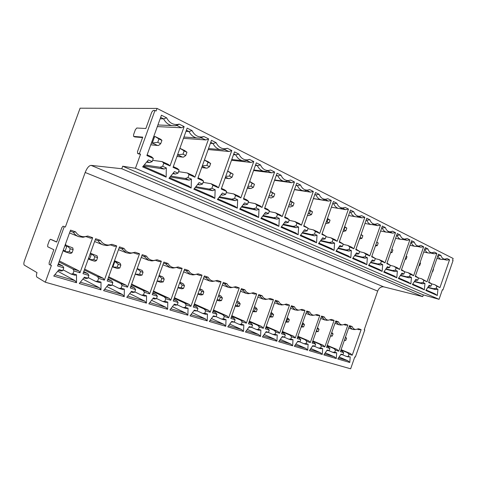 <?xml version="1.0" encoding="UTF-8"?>
<svg xmlns="http://www.w3.org/2000/svg" width="477" height="477" viewBox="0 0 477 477"><rect width="100%" height="100%" fill="white"/><g stroke="black" fill="none" stroke-linecap="round" stroke-linejoin="round"><path stroke-width="0.72" d="M64.24 226.664L50.294 265.045L49.167 264.443L49.161 262.606L53.847 249.721L47.724 246.782L47.724 245.023L49.358 240.527L50.431 239.269L56.632 242.054L61.921 227.511L63.053 226.205L65.355 227.046L85.18 172.465L377.677 291.083L364.225 329.768L364.78 329.953L364.225 329.768M142.575 137.573L134.782 136.941L133.638 136.41L133.566 134.693L135.39 129.649L136.804 128.015L145.849 128.51L151.764 112.143L153.242 110.425L154.965 110.443L139.362 153.666L137.698 153.469L138.67 153.904M133.638 136.41L142.736 137.132L137.495 151.638L137.698 153.469M50.294 265.045L51.427 265.391L45.309 282.217L350.655 368.804L354.793 356.903L355.353 357.07L364.78 329.953M84.632 269.106L103.163 278.258L104.344 280.136L116.686 245.917L112.035 244.325L108.75 245.041C105.143 245.059 102.37 243.497 100.432 240.354L95.627 238.709L82.986 273.667L88.901 275.456L87.905 278.21L85.979 278.532L83.857 277.894M88.144 277.56L95.674 281.43L97.63 281.126L100.999 282.134L100.981 289.843L79.283 283.511L84.447 277.173L87.905 278.21M97.63 281.126L98.614 278.401L97.445 276.517L84.316 269.988M104.344 280.136L98.614 278.401M108.696 276.821L126.274 285.294L127.532 287.16L139.54 253.746L135.11 252.232L131.807 252.953C128.426 252.935 125.85 251.433 124.062 248.445L119.488 246.877L107.188 280.995L112.822 282.706L111.856 285.389L109.865 285.669L107.987 285.109M112.035 284.9L119.101 288.43L121.11 288.168L124.324 289.128L124.253 296.634L103.592 290.606L108.559 284.399L111.856 285.389M121.11 288.168L122.07 285.502L120.824 283.636L108.404 277.614M127.532 287.16L122.07 285.502M131.628 284.131L148.317 292.007L149.641 293.856L161.339 261.211L157.112 259.762L153.803 260.496C150.637 260.454 148.228 259.005 146.576 256.155L142.212 254.658L130.245 287.983L135.611 289.605L134.669 292.234L132.63 292.479L130.978 291.984M134.8 291.87L141.436 295.108L143.499 294.875L146.564 295.8L146.445 303.116L126.745 297.362L131.527 291.286L134.669 292.234M143.499 294.875L144.43 292.276L143.118 290.421L131.366 284.852M149.641 293.856L144.43 292.276M153.505 291.065L169.359 298.411L170.748 300.248L182.142 268.336L178.112 266.953L174.815 267.692C171.839 267.627 169.585 266.232 168.047 263.507L163.885 262.082L152.229 294.637L157.35 296.193L156.432 298.757L154.345 298.966L152.908 298.536M156.528 298.501L162.758 301.482L164.863 301.285L167.791 302.162L167.63 309.299L148.824 303.807L153.433 297.857L156.432 298.757M164.863 301.285L165.769 298.739L164.392 296.903L153.272 291.727M170.748 300.248L165.769 298.739M174.403 297.666L189.47 304.535L190.913 306.359L202.027 275.14L198.17 273.822L194.902 274.567C192.1 274.484 189.983 273.136 188.558 270.531L184.581 269.165L173.217 300.999L178.112 302.478L177.217 304.988L175.089 305.167L173.843 304.797M177.277 304.821L183.126 307.57L185.267 307.403L188.063 308.243L187.872 315.208L169.901 309.961L174.349 304.129L177.217 304.988M185.267 307.403L186.155 304.916L184.724 303.092L174.188 298.268M190.913 306.359L186.155 304.916M194.383 303.95L208.711 310.396L210.202 312.202L221.048 281.657L217.357 280.393L214.125 281.138C211.478 281.042 209.492 279.743 208.157 277.238L204.353 275.939L193.268 307.075L197.955 308.494L197.079 310.944L193.847 310.777M197.114 310.855L202.612 313.395L204.782 313.252L207.459 314.057L207.233 320.86L190.037 315.84L194.342 310.122L197.079 310.944M204.782 313.252L205.647 310.819L204.168 309.013L194.187 304.505M210.202 312.202L205.647 310.819M213.499 309.949L227.135 316.001L228.668 317.795L239.257 287.887L235.721 286.677L232.532 287.428C230.033 287.327 228.161 286.069 226.915 283.666L223.272 282.414L212.456 312.882L216.94 314.242L216.087 316.645L212.986 316.495M216.099 316.615L221.262 318.97L223.463 318.857L226.026 319.62L225.764 326.274L209.308 321.468L213.463 315.857L216.087 316.645M223.463 318.857L224.309 316.472L222.783 314.677L213.314 310.461M228.668 317.795L224.309 316.472M231.81 315.685L244.796 321.379L246.365 323.156L256.709 293.868L253.323 292.705L250.181 293.456C247.813 293.343 246.049 292.133 244.88 289.813L241.392 288.621L230.832 318.451L235.125 319.751L234.29 322.1L231.315 321.975M234.225 322.106L239.138 324.312L241.362 324.217L243.819 324.956L243.526 331.455L227.756 326.852L231.78 321.349L234.29 322.1M241.362 324.217L242.185 321.892L240.623 320.109L231.643 316.156M246.365 323.156L242.185 321.892M249.364 321.164L261.736 326.536L263.34 328.295L273.452 299.598L270.197 298.483L267.114 299.24C264.866 299.121 263.197 297.946 262.1 295.71L258.755 294.565L248.439 323.782L252.554 325.034L251.743 327.335L248.887 327.228M251.564 327.341L256.28 329.44L258.522 329.368L260.883 330.072L260.567 336.428L245.434 332.016L249.334 326.608L251.743 327.335M258.522 329.368L259.327 327.085L257.729 325.32L249.209 321.605M263.34 328.295L259.327 327.085M266.202 326.417L278.002 331.491L279.635 333.232L289.521 305.101L286.403 304.034L283.368 304.785C281.233 304.666 279.653 303.521 278.628 301.369L275.414 300.272L265.331 328.897L269.278 330.096L268.485 332.356L265.743 332.266M268.199 332.362L272.737 334.359L274.996 334.305L277.262 334.985L276.922 341.204L262.398 336.965L266.172 331.658L268.485 332.356M274.996 334.305L275.784 332.07L274.156 330.322L266.059 326.828M279.635 333.232L275.784 332.07M282.378 331.449L293.629 336.249L295.293 337.978L304.964 310.39L301.965 309.358L298.99 310.116C296.956 309.99 295.46 308.887 294.494 306.8L291.411 305.745L281.543 333.811L285.341 334.961L284.566 337.173L281.925 337.102M284.185 337.179L288.543 339.081L290.821 339.052L292.997 339.702L292.634 345.795L278.675 341.717L282.342 336.506L284.566 337.173M290.821 339.052L291.59 336.857L289.938 335.122L282.241 331.837M295.293 337.978L291.59 336.857M297.916 336.279L308.661 340.828L310.342 342.534L319.817 315.47L316.925 314.486L314.009 315.237C312.077 315.112 310.652 314.039 309.746 312.024L306.777 311.01L297.129 338.533L300.778 339.636L300.015 341.806L297.475 341.753M299.544 341.812L303.748 343.631L306.031 343.613L308.124 344.239L307.743 350.201L294.321 346.284L297.881 341.168L300.015 341.806M306.031 343.613L306.783 341.46L305.107 339.743L297.791 336.643M310.342 342.534L306.783 341.46M312.864 340.918L323.126 345.229L324.831 346.922L334.103 320.365L331.324 319.411L328.468 320.168C326.62 320.037 325.272 319 324.414 317.044L321.558 316.072L312.113 343.07L315.625 344.138L314.88 346.26L312.429 346.224M314.325 346.266L318.374 348.001L320.663 347.995L322.679 348.604L322.279 354.447L309.37 350.678L312.823 345.646L314.88 346.26M320.663 347.995L321.403 345.885L319.703 344.191L312.745 341.258M324.831 346.922L321.403 345.885M327.252 345.378L337.06 349.474L338.777 351.15L347.864 325.075L345.187 324.157L342.391 324.915C340.626 324.783 339.344 323.77 338.533 321.88L335.784 320.938L326.53 347.441L329.911 348.46L329.184 350.553L326.817 350.523M328.558 350.547L332.457 352.211L334.753 352.223L336.696 352.807L336.279 358.537L323.847 354.906L327.204 349.957L329.184 350.553M334.753 352.223L335.48 350.148L333.763 348.472L327.139 345.7M338.777 351.15L335.48 350.148M341.109 349.671L350.488 353.558L352.223 355.222L361.125 329.619L358.543 328.736L355.806 329.488C354.119 329.357 352.897 328.373 352.127 326.536L349.48 325.63L340.417 351.644L343.673 352.634L342.963 354.685L340.685 354.661M342.265 354.679L346.028 356.265L350.201 356.856L349.772 362.472L337.788 358.972L341.055 354.113L342.963 354.685M348.329 356.295L349.039 354.256L347.31 352.592L341.001 349.975M352.223 355.222L349.039 354.256M59.363 260.943L78.902 270.87L79.999 272.761L92.687 237.701L87.798 236.032L84.566 236.729C80.696 236.789 77.709 235.167 75.604 231.852L70.548 230.123L57.544 265.957L63.769 267.841L62.743 270.668L60.883 271.031L58.486 270.316M63.053 269.815L71.073 274.078L72.963 273.726L76.505 274.794L76.541 282.706L53.734 276.046L59.1 269.571L62.743 270.668M72.963 273.726L73.971 270.936L72.898 269.04L59.005 261.933M79.999 272.761L73.971 270.936M87.798 236.032L83.022 237.302L78.687 236.64C76.439 235.781 74.65 234.326 73.315 232.275L75.604 231.852M86.212 236.675L90.719 238.214L92.687 237.701M78.902 270.87L72.898 269.04M71.073 274.078L75.02 275.253L76.505 274.794M58.367 263.686L62.725 265.945L63.769 267.841M62.725 265.945L58.063 264.526M70.161 231.196L73.315 232.275M65.48 244.087L65.766 244.6M64.908 245.673L66.774 246.508L67.758 246.001L72.808 247.927L73.136 249.698L70.262 248.767L69.177 251.767L72.051 252.685L73.136 249.698M72.051 252.685L70.811 253.424L69.892 253.323L65.552 251.934L65.152 250.98L66.774 246.508M67.513 246.204L70.262 248.767M65.504 251.731L69.177 251.767M57.741 271.216L75.044 280.649L54.837 274.716M75.044 280.649L76.541 282.706M116.686 245.917L114.659 246.382L110.366 244.916L107.104 245.566L103.205 244.945C101.064 244.129 99.359 242.721 98.095 240.73L100.432 240.354M103.163 278.258L97.445 276.517M95.674 281.43L99.431 282.551L100.999 282.134M83.749 271.55L87.774 273.571L88.901 275.456M87.774 273.571L83.487 272.266M95.251 239.758L98.095 240.73M90.111 253.955L91.28 254.474L92.228 253.967L97.064 255.821L97.564 257.61L94.834 256.727L93.778 259.649L96.515 260.525L97.564 257.61M96.515 260.525L95.126 261.187L94.213 261.086L90.087 259.768L89.706 258.832L91.28 254.474M92.025 254.181L94.834 256.727M90.075 259.571L93.778 259.649M82.885 279.087L99.419 287.804L80.345 282.205M99.419 287.804L100.981 289.843M133.345 252.78L130.072 253.424L126.542 252.852L121.683 248.779L124.062 248.445M133.381 252.768L137.465 254.163L139.54 253.746M126.274 285.294L120.824 283.636M119.101 288.43L122.678 289.503L124.324 289.128M107.903 279.015L111.612 280.828L112.822 282.706M111.612 280.828L107.683 279.635M119.119 247.903L121.683 248.779M114.098 261.825L114.635 262.058L115.541 261.563L120.18 263.346L120.842 265.146L118.236 264.306L117.205 267.162L119.816 267.996L120.842 265.146M119.816 267.996L117.39 268.479L113.454 267.227L113.097 266.321L114.635 262.058M115.374 261.778L118.236 264.306M113.478 267.048L117.205 267.162M106.854 286.534L122.637 294.619L104.612 289.33M122.637 294.619L124.253 296.634M154.9 260.406L151.99 260.925L148.794 260.382L144.161 256.447L146.576 256.155M155.454 260.299L159.217 261.581L161.339 261.211M148.317 292.007L143.118 290.421M141.436 295.108L144.853 296.134L146.564 295.8M130.913 286.111L134.329 287.744L135.611 289.605M134.329 287.744L130.722 286.647M141.854 255.66L144.161 256.447M137.012 269.135L137.775 268.807L142.235 270.519L143.034 272.331L140.548 271.526L139.546 274.317L142.033 275.116L143.034 272.331M142.033 275.116L139.499 275.539L135.748 274.341L135.39 273.649M137.65 269.028L140.548 271.526M135.802 274.174L139.546 274.317M129.714 293.588L144.775 301.118L127.729 296.116M144.775 301.118L146.445 303.116M175.56 267.651L172.936 268.074L170.027 267.573L165.608 263.763L168.047 263.507M176.52 267.49L179.984 268.67L182.142 268.336M169.359 298.411L164.392 296.903M162.758 301.482L166.02 302.46L167.791 302.162M152.861 292.872L156.003 294.345L157.35 296.193M156.003 294.345L152.694 293.337M163.539 263.06L165.608 263.763M158.919 275.956L161.846 278.425L160.874 281.15L163.247 281.913L164.219 279.194L161.846 278.425M157.118 280.983L160.874 281.15M163.247 281.913L160.612 282.277L157.064 281.144M162.574 276.887L159.103 275.432L163.295 277.375L164.219 279.194M162.55 276.875L159.002 275.718M151.543 300.295L165.913 307.325L149.772 302.585M165.913 307.325L167.63 309.299M195.367 274.549L192.964 274.913L190.305 274.442L186.09 270.751L188.558 270.531M196.643 274.353L199.833 275.444L202.027 275.14M189.47 304.535L184.724 303.092M183.126 307.57L186.245 308.506L188.063 308.243M173.813 299.317L176.705 300.647L178.112 302.478M176.705 300.647L173.67 299.723M184.235 270.119L186.09 270.751M179.668 282.921L182.202 285.013L181.248 287.685L183.52 288.412L184.468 285.747L182.202 285.013M178.028 287.518L181.248 287.685M183.52 288.412L181.677 288.829L177.927 287.804M179.895 282.283L183.424 283.928L184.468 285.747M182.685 283.433L179.817 282.503M172.406 306.675L186.113 313.252L170.814 308.762M186.113 313.252L187.872 315.208M214.358 281.138L212.134 281.448L209.701 281.013L205.67 277.435L208.157 277.238M215.89 280.923L218.824 281.925L221.048 281.657M208.711 310.396L204.168 309.013M202.612 313.395L205.593 314.289L207.459 314.057M193.841 305.471L196.494 306.675L197.955 308.494M196.494 306.675L193.716 305.829M204.025 276.875L205.67 277.435M199.505 289.563L201.67 291.316L200.739 293.927L202.91 294.625L203.84 292.019L201.67 291.316M198.009 293.772L200.739 293.927M202.91 294.625L200.984 294.995L197.866 294.166M201.98 289.718L199.774 288.818L202.689 290.195L203.84 292.019M201.956 289.712L199.714 288.979M192.362 312.751L205.438 318.928L190.925 314.665M205.438 318.928L207.233 320.86M232.579 287.428L230.504 287.709L228.262 287.297L224.411 283.827L226.915 283.666M234.314 287.208L237.009 288.126L239.257 287.887M227.135 316.001L222.783 314.677M221.262 318.97L224.118 319.828L226.026 319.62M213.004 311.356L215.431 312.441L216.94 314.242M215.431 312.441L212.891 311.666M222.95 283.332L224.411 283.827M218.49 295.901L220.308 297.356L219.402 299.908L221.483 300.576L222.389 298.03L220.308 297.356M217.118 299.765L219.402 299.908M221.483 300.576L219.474 300.898L216.94 300.254M220.434 295.734L218.788 295.06L221.143 296.205L222.389 298.03M220.416 295.722L218.74 295.18M211.466 318.558L223.946 324.36L210.16 320.311M223.946 324.36L225.764 326.274M250.073 293.456L248.112 293.707L246.049 293.325L242.364 289.956L244.88 289.813M251.963 293.23L254.444 294.076L256.709 293.868M244.796 321.379L240.623 320.109M239.138 324.312L241.875 325.135L243.819 324.956M231.351 316.978L233.575 317.968L235.125 319.751M233.575 317.968L231.25 317.259M241.076 289.515L242.364 289.956M236.67 301.959L238.172 303.139L237.284 305.644L239.281 306.282L240.164 303.783L238.172 303.139M235.411 305.513L237.284 305.644M239.281 306.282L237.206 306.562L235.209 306.085M238.13 301.494L236.997 301.035L238.834 301.959L240.164 303.783M238.112 301.488L236.968 301.118M229.765 324.098L241.684 329.565L228.584 325.719M241.684 329.565L243.526 331.455M266.876 299.228L263.107 299.097L259.577 295.829L262.1 295.71M268.891 299.007L271.169 299.783L273.452 299.598M261.736 326.536L257.729 325.32M256.28 329.44L258.91 330.227L260.883 330.072M248.934 322.374L250.974 323.263L252.554 325.034M250.974 323.263L248.851 322.613M258.445 295.442L259.577 295.829M254.098 307.754L255.302 308.685L254.438 311.141L256.352 311.755L257.216 309.305L255.302 308.685M252.941 311.028L254.438 311.141M256.352 311.755L252.715 311.672M255.112 307.027L254.45 306.759L255.809 307.486L257.216 309.305M255.094 307.021L254.432 306.806M247.319 329.404L258.695 334.562L246.239 330.901M258.695 334.562L260.567 336.428M283.022 304.767L279.48 304.642L276.1 301.464L278.628 301.369M285.139 304.547L287.226 305.262L289.521 305.101M278.002 331.491L274.156 330.322M272.737 334.359L275.265 335.11L277.262 334.985M265.808 327.538L267.669 328.343L269.278 330.096M267.669 328.343L265.731 327.759M275.11 301.13L276.1 301.464M270.823 313.3L271.753 314.009L270.906 316.418L272.749 317.008L273.589 314.605L271.753 314.009M269.761 316.329L270.906 316.418M272.749 317.008L269.511 317.032M271.192 312.25L273.589 314.605M264.163 334.484L275.032 339.356L263.173 335.874M275.032 339.356L276.922 341.204M298.554 310.08L295.203 309.972L291.966 306.878L294.494 306.8M300.748 309.877L302.656 310.527L304.964 310.39M293.629 336.249L289.938 335.122M288.543 339.081L290.976 339.809L292.997 339.702M282.008 332.499L283.702 333.226L285.341 334.961M283.702 333.226L281.943 332.69M291.113 306.586L291.966 306.878M286.886 318.624L287.553 319.131L286.731 321.486L288.496 322.053L289.324 319.703L287.553 319.131M285.902 321.42L286.731 321.486M288.496 322.053L285.64 322.16M287.267 317.533L289.324 319.703M280.339 339.356L290.731 343.965L279.433 340.644M290.731 343.965L292.634 345.795M313.496 315.19L310.318 315.088L307.212 312.083L309.746 312.024M315.75 314.993L317.497 315.589L319.817 315.47M308.661 340.828L305.107 339.743M303.748 343.631L306.085 344.328L308.124 344.239M297.57 337.263L299.109 337.919L300.778 339.636M299.109 337.919L297.511 337.43M306.49 311.833L307.212 312.083M302.317 323.728L302.752 324.05L301.941 326.363L303.64 326.906L304.451 324.598L302.752 324.05M301.41 326.316L301.941 326.363M303.64 326.906L301.16 327.031M302.686 322.679L304.451 324.598M295.889 344.03L305.829 348.395L295.054 345.235M305.829 348.395L307.743 350.201M327.89 320.109L324.867 320.013L321.88 317.086L324.414 317.044M330.185 319.918L331.777 320.466L334.103 320.365M323.126 345.229L319.703 344.191M318.374 348.001L320.622 348.675L322.679 348.604M312.542 341.842L313.932 342.432L315.625 344.138M313.932 342.432L312.489 341.991M321.277 316.877L321.88 317.086M317.163 328.629L316.579 331.056L318.219 331.581L319.012 329.315L317.372 328.784M316.096 331.682L318.219 331.581M317.497 327.675L319.012 329.315M310.849 348.52L320.353 352.658L310.08 349.641M320.353 352.658L322.279 354.447M341.759 324.837L338.867 324.759L335.999 321.903L338.533 321.88M344.09 324.664L345.539 325.159L347.864 325.075M337.06 349.474L333.763 348.472M332.457 352.211L334.621 352.855L336.696 352.807M326.948 346.248L328.206 346.779L329.911 348.46M328.206 346.779L326.9 346.38M335.504 321.736L335.999 321.903M331.455 333.34L330.68 335.569L332.254 336.076L333.029 333.852L331.455 333.345M330.478 336.142L332.254 336.076M331.748 332.505L333.029 333.852M325.248 352.837L334.341 356.766L324.539 353.886M334.341 356.766L336.279 358.537M355.126 329.392L352.36 329.327L349.605 326.542L352.127 326.536M357.482 329.231L358.793 329.679L361.125 329.619M350.488 353.558L347.31 352.592M346.028 356.265L348.115 356.891L350.201 356.856M340.822 350.494L341.949 350.965L343.673 352.634M341.949 350.965L340.781 350.607M349.212 326.411L349.605 326.542M344.477 339.994L345.783 340.411L346.546 338.229L345.241 337.805M344.316 340.447L345.783 340.411M345.473 337.138L346.546 338.229M339.123 356.987L347.828 360.725L338.461 357.977M347.828 360.725L349.772 362.472M383.687 286.844L422.711 296.622L121.772 168.739L91.077 165.37L383.687 286.844C381.028 286.516 379.024 287.929 377.677 291.083M422.711 296.622L423.308 294.887L439.067 299.323L442.382 289.718L442.918 289.956L442.346 289.807M442.918 289.956L453.067 260.508L452.542 260.239L453.15 258.468L157.052 108.422L80.094 108.196L24.416 260.883C23.707 263.071 23.671 264.491 24.309 265.129L37.003 272.623C36.258 274.931 36.24 276.433 36.95 277.143L45.309 282.217M121.772 168.739L122.684 166.217L135.444 168.274L439.067 299.323M135.444 168.274L140.53 154.196L138.867 153.988M139.362 153.666L140.53 154.196M154.965 110.443L156.116 111.022L157.052 108.422M170.826 176.061L185.303 178.464L187.962 177.599L189.059 174.546L187.276 172.966L193.113 175.602L194.908 177.182L208.622 138.896L203.888 136.523L202.087 136.941C197.705 137.227 194.366 135.11 192.064 130.591L187.151 128.122L173.062 167.338L179.125 170.068L178.022 173.157L175.381 174.057L173.229 173.103M187.962 177.599L191.408 179.137L191.158 188.057L168.953 178.368L174.469 171.571L178.022 173.157M194.908 177.182L189.059 174.546M195.862 186.662L209.182 189.077L211.883 188.278L212.945 185.309L211.09 183.723L216.618 186.215L218.49 187.807L231.792 150.523L227.314 148.275L225.365 148.729C221.292 148.937 218.21 146.916 216.117 142.659L211.466 140.327L197.806 178.487L203.548 181.075L202.475 184.074L199.785 184.897L197.925 184.074M211.883 188.278L215.145 189.739L214.847 198.396L193.823 189.22L199.112 182.578L202.475 184.074M218.49 187.807L212.945 185.309M219.515 196.751L231.81 199.13L234.553 198.402L235.584 195.51L233.67 193.912L238.911 196.28L240.843 197.877L253.764 161.548L249.513 159.413L247.45 159.896C243.658 160.045 240.807 158.114 238.894 154.089L234.493 151.877L221.233 189.041L226.67 191.492L225.633 194.419L222.902 195.171L221.304 194.461M234.553 198.402L237.647 199.785L237.302 208.199L217.375 199.499L222.449 193L225.633 194.419M240.843 197.877L235.584 195.51M241.917 206.35L253.293 208.676L256.066 208.014L257.067 205.188L255.1 203.584L260.078 205.837L262.064 207.441L274.621 172.012L270.584 169.985L268.438 170.492C264.896 170.593 262.255 168.739 260.502 164.929L256.322 162.83L243.449 199.052L248.606 201.377L247.593 204.228L244.832 204.913L243.479 204.311M256.066 208.014L259.005 209.325L258.617 217.5L239.698 209.242L244.576 202.88L247.593 204.228M262.064 207.441L257.067 205.188M263.155 215.491L273.709 217.745L276.511 217.142L277.483 214.388L275.467 212.784L280.202 214.918L282.235 216.528L294.446 181.958L290.606 180.032L288.406 180.556C285.091 180.622 282.634 178.845 281.025 175.226L277.054 173.234L264.538 208.556L269.439 210.762L268.456 213.547L265.665 214.173L264.532 213.666M276.511 217.142L279.301 218.388L278.878 226.342L260.895 218.496L265.588 212.265L268.456 213.547M282.235 216.528L277.483 214.388M283.332 224.202L293.14 226.378L295.961 225.83L296.909 223.141L294.852 221.531L299.365 223.57L301.428 225.18L313.317 191.432L309.662 189.596L307.421 190.138C304.314 190.168 302.024 188.463 300.54 185.016L296.76 183.12L284.584 217.59L289.253 219.694L288.293 222.407L285.484 222.974L284.548 222.562M295.961 225.83L298.62 227.016L298.167 234.762L281.048 227.29L285.562 221.185L288.293 222.407M301.428 225.18L296.909 223.141M302.519 232.508L311.654 234.606L314.486 234.106L315.41 231.476L313.317 229.872L317.622 231.816L319.721 233.42L331.306 200.453L327.818 198.706L325.552 199.261C322.637 199.267 320.49 197.627 319.125 194.342L315.524 192.535L303.67 226.187L308.118 228.191L307.182 230.844L304.356 231.363L303.599 231.023M314.486 234.106L317.026 235.239L316.537 242.775L300.23 235.656L304.582 229.681L307.182 230.844M319.721 233.42L315.41 231.476M320.8 240.438L329.315 242.453L332.159 241.994L333.059 239.43L330.937 237.826L335.045 239.681L337.173 241.284L348.46 209.063L345.133 207.394L342.856 207.96C340.113 207.948 338.104 206.368 336.84 203.232L333.405 201.509L321.862 234.386L326.101 236.294L325.189 238.882L322.351 239.359L321.76 239.096M332.159 241.994L334.58 243.079L334.067 250.425L318.505 243.634L322.708 237.773L325.189 238.882M337.173 241.284L333.059 239.43M338.229 248.016L346.177 249.942L349.027 249.531L349.909 247.02L347.763 245.422L351.686 247.193L353.839 248.791L364.851 217.285L361.667 215.687L359.39 216.272C356.802 216.236 354.918 214.722 353.749 211.716L350.47 210.071L339.213 242.203L343.261 244.027L342.373 246.555L339.087 246.794M349.027 249.531L351.34 250.562L350.81 257.735L335.945 251.248L340.006 245.5L342.373 246.555M353.839 248.791L349.909 247.02M354.864 255.267L362.299 257.109L365.155 256.733L366.008 254.277L363.844 252.679L367.6 254.378L369.77 255.97L380.515 225.144L377.474 223.618L375.202 224.208C372.758 224.16 370.987 222.699 369.902 219.819L366.765 218.245L355.788 249.674L359.652 251.415L358.787 253.889L355.639 254.146M365.155 256.733L367.368 257.717L366.813 264.717L352.604 258.516L356.528 252.876L358.787 253.889M369.77 255.97L366.008 254.277M370.766 262.201L377.724 263.96L380.58 263.62L381.415 261.217L379.233 259.631L382.828 261.253L385.017 262.839L395.511 232.669L392.601 231.208L390.335 231.804C388.028 231.744 386.364 230.337 385.35 227.571L382.351 226.062L371.631 256.811L375.333 258.48L374.493 260.901L371.47 261.181M380.58 263.62L382.697 264.568L382.125 271.401L368.524 265.468L372.322 259.935L374.493 260.901M385.017 262.839L381.415 261.217M385.982 268.849L392.499 270.525L395.35 270.22L396.166 267.865L393.972 266.285L397.419 267.841L399.619 269.422L409.868 239.871L407.084 238.476L404.842 239.078C402.648 239.013 401.079 237.647 400.137 234.988L397.263 233.551L386.799 263.644L390.341 265.242L389.518 267.615L386.614 267.907M395.35 270.22L397.383 271.127L396.792 277.805L383.764 272.117L387.443 266.685L389.518 267.615M399.619 269.422L396.166 267.865M400.549 275.223L406.666 276.821L409.51 276.541L410.309 274.239L408.103 272.665L411.412 274.156L413.619 275.73L423.642 246.782L420.964 245.44L418.746 246.054C416.665 245.977 415.187 244.659 414.304 242.101L411.556 240.718L401.33 270.191L404.723 271.723L403.918 274.042L401.151 274.323M409.51 276.541L411.454 277.411L410.852 283.94L398.367 278.49L401.932 273.154L403.918 274.042M413.619 275.73L410.309 274.239M414.519 281.335L420.255 282.855L423.099 282.611L423.874 280.351L421.662 278.783L427.052 281.782L436.854 253.412L434.285 252.124L432.09 252.738C430.117 252.661 428.716 251.385 427.893 248.916L425.257 247.593L415.258 276.469L418.514 277.936L417.727 280.214L415.103 280.452M423.099 282.611L424.965 283.445L424.345 289.825L412.366 284.596L415.819 279.361L417.727 280.214M427.052 281.782L423.874 280.351M427.917 287.208L433.307 288.657L436.139 288.436L436.902 286.224L434.684 284.662L439.949 287.595L449.543 259.78L447.074 258.54L444.91 259.166C443.032 259.077 441.708 257.842 440.939 255.463L438.405 254.187L428.626 282.491L431.757 283.904L430.987 286.134L428.483 286.337M436.139 288.436L437.934 289.235L437.308 295.484L425.8 290.463L429.151 285.312L430.987 286.134M439.949 287.595L436.902 286.224M144.275 164.905L160.081 167.26L162.681 166.306L163.808 163.17L162.114 161.608L168.28 164.392L169.997 165.96L184.14 126.614L179.143 124.103L177.527 124.479C172.799 124.861 169.168 122.643 166.628 117.825L161.429 115.219L146.886 155.544L153.308 158.436L152.163 161.608L149.587 162.597L147.107 161.494M162.681 166.306L166.324 167.934L166.133 177.14L142.635 166.884L148.407 159.932L152.163 161.608M169.997 165.96L163.808 163.17M179.143 124.103L176.836 125.463L175.458 125.749L171.744 125.576C168.238 124.688 165.525 122.452 163.593 118.856L166.628 117.825M175.989 125.427L176.836 125.463L181.451 127.764L157.327 126.596M184.14 126.614L181.451 127.764M162.114 161.608L152.622 160.332M160.081 167.26L164.136 169.061L143.44 165.918M166.324 167.934L164.136 169.061M146.546 162.168L149.587 162.597M147.137 154.846L151.65 156.879L153.308 158.436M160.648 117.384L163.593 118.856L160.153 118.755M153.54 137.102L155.335 136.631L160.785 139.302L161.912 140.369L158.96 138.968L157.75 142.331L160.701 143.72L161.912 140.369M151.34 143.201L153.051 143.356L152.61 142.176L154.417 137.167M155.335 136.714L158.96 138.968M153.105 142.915L157.75 142.331M160.701 143.72L158.561 145.461L157.613 145.473L153.051 143.356M166.133 177.14L164.01 175.327L143.189 166.217M203.888 136.523L199.905 138.109L196.56 137.919C193.292 137.072 190.77 134.943 188.993 131.527L192.064 130.591M200.638 137.716L205.879 139.952L183.49 138.324M208.622 138.896L205.879 139.952M187.276 172.966L178.565 171.637M185.303 178.464L189.142 180.169L170.098 176.955M191.408 179.137L189.142 180.169M172.787 173.646L175.381 174.057M173.306 166.658L177.378 168.5L179.125 170.068M186.394 130.233L188.993 131.527L185.988 131.36M179.68 148.919L180.455 148.562L184.73 150.595L186.948 152.246L184.158 150.923L182.983 154.196L185.78 155.508L186.948 152.246M177.486 155.025L178.231 155.108L177.796 154.16M180.491 148.669L184.158 150.923M178.326 154.697L182.983 154.196M185.78 155.508L183.49 157.112L182.542 157.106L178.231 155.108M191.158 188.057L188.975 186.245L169.478 177.718M227.314 148.275L223.087 149.802L220.058 149.599C217.005 148.794 214.656 146.761 213.016 143.517L216.117 142.659M224.035 149.355L229.014 151.495L208.169 149.54M231.792 150.523L229.014 151.495M211.09 183.723L203.083 182.369M209.182 189.077L212.814 190.687L195.218 187.467M215.145 189.739L212.814 190.687M197.573 184.51L199.785 184.897M198.044 177.826L201.723 179.489L203.548 181.075M210.733 142.373L213.016 143.517L210.399 143.309M204.406 160.045L208.008 162.24L206.869 165.43L209.516 166.676L210.655 163.498L208.008 162.24M202.331 165.847L206.869 165.43M209.516 166.676L207.101 168.142L206.153 168.131L202.176 166.288M204.442 159.962L208.288 161.786L210.655 163.498M214.847 198.396L212.617 196.584L194.33 188.588M249.513 159.413L245.095 160.886L242.352 160.677C239.49 159.908 237.296 157.97 235.775 154.87L238.894 154.089M246.257 160.397L250.95 162.442L231.5 160.266M253.764 161.548L250.95 162.442M233.67 193.912L226.289 192.571M231.81 199.13L235.262 200.662L218.949 197.478M237.647 199.785L235.262 200.662M221.03 194.819L222.902 195.171M221.465 188.403L224.78 189.9L226.67 191.492M233.778 153.874L235.775 154.87L233.503 154.643M227.618 171.154L230.624 172.972L229.515 176.079L232.025 177.259L233.134 174.165L230.624 172.972M225.758 176.371L229.515 176.079M232.025 177.259L229.497 178.613L228.549 178.589L225.472 177.164M227.672 170.999L233.134 174.165M237.302 208.199L235.03 206.386L217.858 198.879M270.584 169.985L266.017 171.404L263.519 171.195C260.83 170.456 258.778 168.608 257.371 165.644L260.502 164.929M267.382 170.891L271.777 172.835L253.591 170.516M274.621 172.012L271.777 172.835M255.1 203.584L248.29 202.272M253.293 208.676L256.566 210.13L241.41 207.006M259.005 209.325L256.566 210.13M243.258 204.597L244.832 204.913M243.669 198.426L246.657 199.774L248.606 201.377M255.63 164.78L257.371 165.644L255.404 165.418M249.626 181.677L252.089 183.162L251.009 186.191L253.4 187.312L254.474 184.289L252.089 183.162M247.951 186.388L251.009 186.191M253.4 187.312L250.771 188.552L247.563 187.473M249.698 181.469L254.474 184.289M258.617 217.5L256.31 215.699L240.164 208.634M294.446 181.958L291.584 182.721L288.036 180.95L285.926 181.403L283.648 181.194C281.114 180.485 279.194 178.714 277.882 175.882L281.025 175.226M291.584 182.721L274.543 180.312M288.036 180.95L287.488 180.872M275.467 212.784L269.177 211.502M273.709 217.745L276.827 219.128L262.702 216.093M279.301 218.388L276.827 219.128M264.359 213.899L265.665 214.173M264.753 207.948L267.442 209.159L269.439 210.762M276.38 175.131L277.882 175.882L276.195 175.655M270.519 191.665L272.492 192.845L271.449 195.797L273.715 196.864L274.758 193.918L272.492 192.845M269.01 195.928L271.449 195.797M273.715 196.864L271.002 198.003L268.539 197.263M270.614 191.408L274.758 193.918M278.878 226.342L276.541 224.548L261.342 217.9M313.317 191.432L310.444 192.13L307.063 190.442L304.892 190.913L302.812 190.711C300.421 190.037 298.62 188.337 297.398 185.619L300.54 185.016M310.444 192.13L294.446 189.673M307.063 190.442L306.639 190.377M294.852 221.531L289.038 220.296M293.14 226.378L296.11 227.696L282.921 224.75M298.62 227.016L296.11 227.696M284.411 222.741L285.484 222.974M284.799 216.993L287.208 218.084L289.253 219.694M296.11 184.975L297.398 185.619L295.955 185.404M290.392 201.151L291.912 202.057L290.892 204.943L293.057 205.963L294.076 203.083L291.912 202.057M289.026 205.021L290.892 204.943M293.057 205.963L290.272 207.006L288.478 206.571M290.499 200.859L294.076 203.083M298.167 234.762L295.8 232.973L281.478 226.706M331.306 200.453L328.42 201.097L325.195 199.487L322.983 199.976L321.075 199.78C318.821 199.13 317.122 197.502 315.977 194.89L319.125 194.342M328.42 201.097L313.377 198.623M313.317 229.872L307.939 228.686M311.654 234.606L314.486 235.859L302.15 233.014M317.026 235.239L314.486 235.859M303.497 231.166L304.356 231.363M303.879 225.609L308.118 228.191M314.886 194.342L315.977 194.89L314.76 194.699M309.311 210.184L310.42 210.84L309.43 213.66L311.493 214.632L312.483 211.818L310.42 210.84M308.07 213.702L309.43 213.66M311.493 214.632L308.637 215.592L307.462 215.431M309.424 209.85L312.483 211.818M316.537 242.775L314.158 240.998L300.641 235.089M348.46 209.063L345.569 209.653L342.492 208.115L340.256 208.622L338.503 208.431C336.363 207.811 334.765 206.243 333.697 203.727L336.84 203.232M345.569 209.653L339.588 208.61M330.937 237.826L325.958 236.693M329.315 242.453L332.016 243.652L320.461 240.909M334.58 243.079L332.016 243.652M321.683 239.204L322.351 239.359M322.058 233.819L326.101 236.294M332.785 203.274L333.697 203.727L332.684 203.56M327.335 218.788L328.075 219.217L327.109 221.972L329.076 222.902L330.042 220.153L328.075 219.217M326.208 221.996L327.109 221.972M329.076 222.902L325.582 223.773M327.461 218.442L330.042 220.153M334.067 250.425L331.67 248.66L318.904 243.079M359.175 216.319L356.76 216.88L355.144 216.689C353.123 216.099 351.609 214.59 350.613 212.17L353.749 211.716M359.014 216.361L361.954 217.828L356.76 216.88L359.39 216.272M364.851 217.285L361.954 217.828M347.763 245.422L343.148 244.343M346.177 249.942L348.759 251.093L337.919 248.457M351.34 250.562L348.759 251.093M339.034 246.871L339.523 246.985M339.409 241.648L343.261 244.027M349.862 211.794L350.613 212.17L349.784 212.021M344.543 226.992L344.937 227.219L343.995 229.914L345.873 230.802L346.815 228.113L344.937 227.219M343.512 229.92L343.995 229.914M342.921 231.607L345.873 230.802M344.656 226.664L346.815 228.113M350.81 257.735L348.401 255.976L336.333 250.699M374.558 224.345L371.058 224.589C369.138 224.023 367.707 222.568 366.771 220.231L369.902 219.819M374.88 224.279L377.617 225.645L372.919 224.75M380.515 225.144L377.617 225.645M363.844 252.679L359.569 251.659M362.299 257.109L364.768 258.206L354.578 255.672M367.368 257.717L364.768 258.206M355.609 254.199L355.937 254.277M355.979 249.131L359.652 251.415M366.175 219.933L366.771 220.231L366.115 220.112M360.976 234.821L360.135 237.504L361.936 238.351L362.854 235.721L361.053 234.869M359.533 238.947L361.936 238.351M361.071 234.547L362.854 235.721M366.813 264.717L364.398 262.97L352.974 257.979M389.453 231.977L386.292 232.15C384.462 231.601 383.109 230.2 382.232 227.946L385.35 227.571M390.073 231.858L392.613 233.128L388.296 232.269M395.511 232.669L392.613 233.128M379.233 259.631L375.274 258.659M377.724 263.96L380.091 265.009L370.504 262.583M382.697 264.568L380.091 265.009M371.821 256.28L375.333 258.48M381.773 227.72L382.232 227.946L381.725 227.851M375.793 244.868L377.307 245.583L378.201 243.008L376.693 242.292M375.399 246.007L377.307 245.583M376.77 242.077L378.201 243.008M382.125 271.401L379.704 269.666L368.888 264.938M403.745 239.275L400.883 239.388C399.142 238.864 397.86 237.51 397.031 235.328L400.137 234.988M404.621 239.12L406.982 240.295L402.976 239.478M409.868 239.871L406.982 240.295M393.972 266.285L390.299 265.367M392.499 270.525L394.765 271.532L385.738 269.207M397.383 271.127L394.765 271.532M386.978 263.125L390.341 265.242M396.703 235.167L397.031 235.328L396.673 235.256M390.866 251.957L392.028 252.506L392.905 249.984L391.742 249.435M390.568 252.804L392.028 252.506M391.796 249.274L392.905 249.984M396.792 277.805L394.372 276.082L384.116 271.598M417.476 246.257L414.871 246.329C413.213 245.828 411.991 244.516 411.216 242.405L414.304 242.101M418.573 246.078L420.762 247.169L417.017 246.382M423.642 246.782L420.762 247.169M408.103 272.665L404.699 271.801M406.666 276.821L408.837 277.781L400.328 275.557M411.454 277.411L408.837 277.781M401.503 269.684L404.723 271.723M405.301 258.749L406.148 259.142L407.006 256.674L406.16 256.274M405.092 259.339L406.148 259.142M406.195 256.161L407.006 256.674M410.852 283.94L408.431 282.235L398.706 277.978M430.665 252.953L428.292 252.989C426.712 252.506 425.556 251.242 424.822 249.197L427.893 248.916M431.965 252.762L433.981 253.764L430.469 253.007M436.854 253.412L433.981 253.764M421.662 278.783L418.508 277.972M420.255 282.855L422.342 283.785L414.31 281.651M424.965 283.445L422.342 283.785M415.431 275.968L418.514 277.936M419.14 265.254L419.694 265.516L420.535 263.095L419.981 262.833M419.009 265.629L419.694 265.516M420.004 262.761L420.535 263.095M424.345 289.825L421.924 288.138L412.694 284.095M443.354 259.375L441.183 259.387C439.675 258.922 438.572 257.693 437.88 255.714L440.939 255.463M444.82 259.178L446.681 260.102L443.383 259.375M449.543 259.78L446.681 260.102M434.684 284.662L431.739 283.893L428.793 282.002M433.307 288.657L435.31 289.545L427.726 287.506M437.934 289.235L435.31 289.545M432.424 271.502L432.711 271.634L433.527 269.261L433.241 269.129M432.359 271.687L432.711 271.634M437.308 295.484L434.887 293.808L426.116 289.968M122.684 166.217L423.308 294.887M91.077 165.37C88.972 165.597 87.005 167.964 85.18 172.465M64.174 226.587L65.355 227.046M51.51 239.621L56.674 241.934M65.2 244.856L67.758 246.001M63.292 250.109L65.152 250.98M90.397 253.168L92.228 253.967M88.543 258.301L89.706 258.832M89.986 259.721L88.305 258.951L89.974 259.709M114.373 261.062L115.541 261.563M112.566 266.083L113.097 266.321M112.333 266.715L113.359 267.174M119.459 262.839L114.498 260.71L119.423 262.827M137.215 268.569L137.775 268.807M151.734 142.098L152.61 142.176M150.768 144.781L157.47 145.419M176.985 156.426L182.411 157.058M206.13 168.125L201.729 167.528L206.034 168.089M225.156 178.052L228.447 178.547M247.342 188.093L249.733 188.487M133.757 136.44L134.896 136.971M84.566 236.729L83.022 237.302M69.523 232.955L78.162 236.431M63.059 250.765L65.444 251.88M108.75 245.041L107.104 245.566M94.607 241.529L102.776 244.773M131.807 252.953L130.072 253.424M118.481 249.674L126.19 252.709M112.333 266.721L113.365 267.186M153.803 260.496L151.99 260.925M141.222 257.425L148.496 260.269M174.815 267.692L172.936 268.074M162.907 264.813L169.77 267.478M194.902 274.567L192.964 274.913M183.615 271.86L190.09 274.358M179.895 282.277L182.709 283.445M214.125 281.138L212.134 281.448M203.411 278.598L209.701 281.013M232.532 287.428L230.504 287.709M222.342 285.037L228.262 287.297M250.181 293.456L248.112 293.707M240.48 291.203L246.049 293.325M267.114 299.24L265.009 299.455M257.86 297.111L263.107 299.097M283.368 304.785L281.239 304.976M274.531 302.776L279.48 304.642M298.99 310.116L296.837 310.283M290.541 308.214L295.203 309.972M314.009 315.237L311.839 315.386M305.924 313.437L310.318 315.088M328.468 320.168L326.28 320.294M320.723 318.463L324.867 320.013M342.391 324.915L340.184 325.022M334.961 323.299L338.867 324.759M355.806 329.488L353.588 329.571M348.675 327.949L352.36 329.327M177.527 124.479L175.458 125.749M157.917 124.968L171.744 125.576M153.749 136.517L155.275 136.631M150.756 144.811L157.583 145.461M202.087 136.941L199.905 138.109M183.949 137.036L196.56 137.919M179.829 148.508L180.401 148.562M176.973 156.45L182.512 157.1M225.365 148.729L223.087 149.802M208.527 148.544L220.058 149.599M247.45 159.896L245.095 160.886M231.768 159.515L242.352 160.677M225.15 178.07L228.531 178.583M268.438 170.492L266.017 171.404M253.788 169.967L263.519 171.195M247.336 188.111L249.805 188.516M288.406 180.556L285.926 181.403M274.674 179.936L283.648 181.194M307.421 190.138L304.892 190.913M294.53 189.447L302.812 190.711M325.552 199.261L322.983 199.976M313.413 198.521L321.075 199.78M342.856 207.96L340.256 208.622M331.408 207.197L338.503 208.431M348.568 215.491L355.144 216.689M375.202 224.208L372.549 224.768M364.959 223.427L371.058 224.589M390.335 231.804L387.67 232.323M380.622 231.023L386.292 232.15M404.842 239.078L402.159 239.555M395.612 238.309L400.883 239.388M418.746 246.054L416.057 246.49M409.964 245.291L414.871 246.329M432.09 252.738L429.395 253.144M423.731 251.999L428.292 252.989M444.91 259.166L442.215 259.53M436.932 258.445L441.183 259.387M138.759 153.958L137.591 153.439"/></g></svg>
